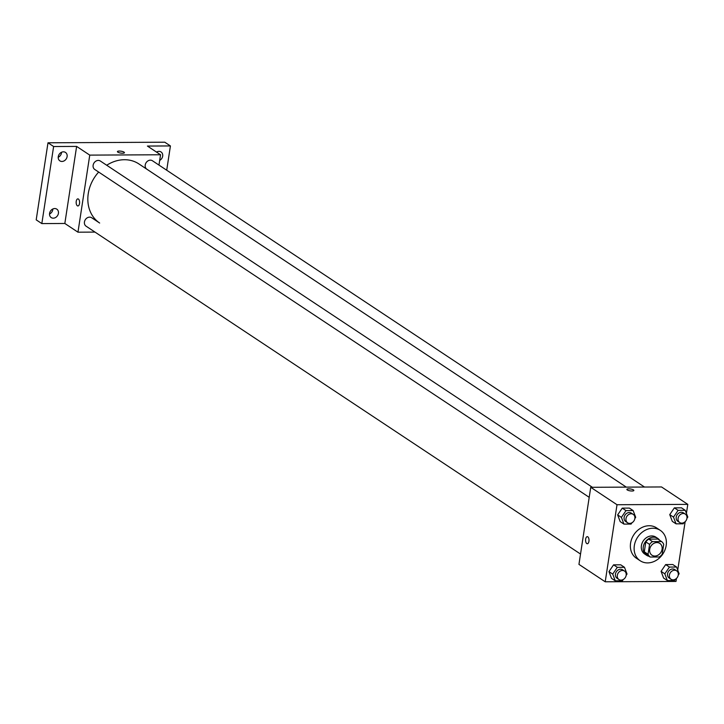 <?xml version="1.0" encoding="UTF-8"?>
<svg xmlns="http://www.w3.org/2000/svg" width="724" height="724" viewBox="0 0 724 724"><rect width="100%" height="100%" fill="white"/><g stroke="black" fill="none" stroke-linecap="round" stroke-linejoin="round"><path stroke-width="1.09" d="M649.69 549.335A7.086 5.892 -56.5 0 1 659.799 543.398A7.086 5.892 -56.5 0 1 660.795 552.557A7.086 5.892 -56.5 0 1 651.971 555.208A7.086 5.892 -56.5 0 1 649.69 549.335M650.17 557.037L659.247 556.991A9.62 8 -56.5 0 0 662.207 554.213L663.718 544.321A9.62 8 -56.5 0 0 661.609 541.57L652.523 541.615A9.62 8 -56.5 0 0 649.564 544.394L648.052 554.285A9.62 8 -56.5 0 0 650.17 557.037L646.414 554.548A9.62 8 -56.5 0 1 644.297 551.797L648.052 554.285M661.609 541.57L657.854 539.081L648.776 539.127L652.523 541.615M644.297 551.797L645.808 541.905L649.564 544.394M645.808 541.905A9.62 8 -56.5 0 1 648.776 539.127M659.664 540.285A10.127 8.417 123.5 0 0 657.727 538.375A10.127 8.417 123.5 0 0 653.609 537.181A10.127 8.417 123.5 0 0 643.944 544.439A10.127 8.417 123.5 0 0 646.541 555.254A10.127 8.417 123.5 0 0 649.048 556.285M646.541 555.254L644.668 554.005A10.127 8.417 -56.5 0 1 641.41 545.615A10.127 8.417 -56.5 0 1 651.736 535.941A10.127 8.417 -56.5 0 1 655.854 537.136L657.727 538.375M634.333 545.652A18.218 15.15 -56.5 0 1 660.324 530.384A18.218 15.15 -56.5 0 1 662.876 553.941A18.218 15.15 -56.5 0 1 640.188 560.756A18.218 15.15 -56.5 0 1 634.333 545.652M640.188 560.756L636.432 558.267A18.218 15.15 -56.5 0 1 630.577 543.163A18.218 15.15 -56.5 0 1 656.577 527.896L660.324 530.384M686.949 518.294L687.8 517.045L685.257 510.32L681.501 507.832L674.352 507.868L669.745 514.628L672.288 521.352L676.044 523.841L683.194 523.805L684.09 522.493M678.27 575.01L679.121 573.761L676.578 567.037L672.822 564.548L665.673 564.584L661.066 571.345L663.609 578.078L667.356 580.558L674.515 580.53L675.411 579.209M686.415 513.388L687.8 504.375L617.011 504.728L605.219 581.788L675.999 581.435L676.46 578.422M677.736 570.105L685.148 521.705M634.848 518.556L635.699 517.307L633.156 510.583L629.4 508.094L622.251 508.13L617.644 514.891L620.187 521.615L623.943 524.104L631.093 524.067L631.989 522.746M626.169 575.272L627.02 574.023L624.477 567.299L620.721 564.811L613.572 564.847L608.965 571.607L611.509 578.331L615.264 580.82L622.414 580.784L623.31 579.471M687.8 504.375L661.528 486.953L590.739 487.306L617.011 504.728M627.255 489.94A3.539 0.959 -171.3 0 1 626.848 489.397A3.539 0.959 -171.3 0 1 630.495 488.981A3.539 0.959 -171.3 0 1 633.853 490.465A3.539 0.959 -171.3 0 1 631.129 490.981A3.539 0.959 -171.3 0 1 627.255 489.94M590.739 487.306L578.947 564.376L605.219 581.788M587.309 543.742A3.539 1.72 89.7 0 1 585.653 539.109A3.539 1.72 89.7 0 1 587.273 536.656A3.539 1.72 89.7 0 1 589.01 540.185A3.539 1.72 89.7 0 1 587.309 543.742A3.539 1.72 89.7 0 1 585.653 539.109A3.539 1.72 89.7 0 1 587.273 536.656M626.848 489.397A3.539 0.959 -171.3 0 1 630.495 488.981A3.539 0.959 -171.3 0 1 633.853 490.465M580.53 554.05L86.075 226.178A5.059 4.208 123.5 0 1 85.36 219.634A5.059 4.208 123.5 0 1 91.667 217.743L99.659 223.037A35.467 29.485 -56.5 0 1 88.256 193.625A35.467 29.485 -56.5 0 1 98.672 172.059M106.709 165.244A35.467 29.485 -56.5 0 1 138.863 163.914L626.305 487.134L146.854 169.199A5.059 4.208 -56.5 0 1 145.225 165.009A5.059 4.208 -56.5 0 1 152.447 160.764L644.505 487.044M589.209 497.325L94.754 169.461A5.059 4.208 -56.5 0 1 93.125 165.262A5.059 4.208 -56.5 0 1 100.346 161.027L592.404 487.297M158.972 165.09L160.547 154.764L89.758 155.117L77.966 232.187L94.998 232.096M89.758 155.117L76.626 146.411L53.621 146.52L47.992 142.791L164.791 142.212L170.421 145.94L147.415 146.058L160.547 154.764M117.84 152.158A3.539 0.959 -171.3 0 1 117.433 151.606A3.539 0.959 -171.3 0 1 121.08 151.198A3.539 0.959 -171.3 0 1 124.438 152.683A3.539 0.959 -171.3 0 1 121.713 153.198A3.539 0.959 -171.3 0 1 117.84 152.158M47.992 142.791L36.2 219.852L41.829 223.589L64.834 223.472L77.966 232.187M76.626 146.411L64.834 223.472M77.902 205.96A3.539 1.72 89.7 0 1 76.237 201.326A3.539 1.72 89.7 0 1 77.857 198.874A3.539 1.72 89.7 0 1 79.604 202.403A3.539 1.72 89.7 0 1 77.893 205.96A3.539 1.72 89.7 0 1 76.237 201.326A3.539 1.72 89.7 0 1 77.866 198.874M117.433 151.606A3.539 0.959 -171.3 0 1 121.08 151.198A3.539 0.959 -171.3 0 1 124.438 152.683M156.529 152.094A5.059 4.208 -56.5 0 1 161.045 151.95A5.059 4.208 -56.5 0 1 162.665 156.185A5.059 4.208 -56.5 0 1 159.687 160.402M166.71 170.221L170.421 145.94M61.947 161.461A5.059 4.208 -56.5 0 1 59.884 160.864A5.059 4.208 -56.5 0 1 59.178 154.321A5.059 4.208 -56.5 0 1 65.477 152.42A5.059 4.208 -56.5 0 1 66.78 157.832A5.059 4.208 -56.5 0 1 61.947 161.461M53.268 218.177A5.059 4.208 -56.5 0 1 51.205 217.58A5.059 4.208 -56.5 0 1 50.499 211.037A5.059 4.208 -56.5 0 1 56.798 209.145A5.059 4.208 -56.5 0 1 58.101 214.548A5.059 4.208 -56.5 0 1 53.268 218.177M53.621 146.52L41.829 223.589M49.522 214.014A5.059 4.208 123.5 0 0 52.861 208.983M58.201 157.289A5.059 4.208 123.5 0 0 61.54 152.257M157.036 152.438A5.059 4.208 123.5 0 0 157.099 151.787M624.477 567.299L617.328 567.335L612.712 574.096L615.264 580.82M618.948 579.526L617.074 578.277A5.059 4.208 -56.5 0 1 615.445 574.087A5.059 4.208 -56.5 0 1 622.667 569.842L624.541 571.082A5.059 4.208 -56.5 0 1 625.246 577.625A5.059 4.208 -56.5 0 1 618.948 579.526A5.059 4.208 -56.5 0 1 617.319 575.327A5.059 4.208 -56.5 0 1 624.541 571.082M620.721 564.811L613.572 564.847L617.328 567.335M613.572 564.847L608.965 571.607L612.712 574.096M608.965 571.607L611.509 578.331M676.578 567.037L669.429 567.073L664.813 573.833L667.356 580.558M671.048 579.263L669.175 578.024A5.059 4.208 -56.5 0 1 667.546 573.824A5.059 4.208 -56.5 0 1 674.768 569.58L676.641 570.829A5.059 4.208 -56.5 0 1 677.347 577.372A5.059 4.208 -56.5 0 1 671.048 579.263A5.059 4.208 -56.5 0 1 669.419 575.064A5.059 4.208 -56.5 0 1 676.641 570.829M672.822 564.548L665.673 564.584L669.429 567.073M665.673 564.584L661.066 571.345L664.813 573.833M661.066 571.345L663.609 578.078M633.156 510.583L626.007 510.619L621.391 517.379L623.943 524.104M627.627 522.8L625.753 521.561A5.059 4.208 -56.5 0 1 624.124 517.361A5.059 4.208 -56.5 0 1 631.346 513.126L633.219 514.366A5.059 4.208 -56.5 0 1 633.925 520.909A5.059 4.208 -56.5 0 1 627.627 522.8A5.059 4.208 -56.5 0 1 625.998 518.61A5.059 4.208 -56.5 0 1 633.219 514.366M629.4 508.094L622.251 508.13L626.007 510.619M622.251 508.13L617.644 514.891L621.391 517.379M617.644 514.891L620.187 521.615M685.257 510.32L678.107 510.357L673.492 517.117L676.044 523.841M679.727 522.547L677.854 521.298A5.059 4.208 -56.5 0 1 676.225 517.099A5.059 4.208 -56.5 0 1 683.447 512.864L685.32 514.103A5.059 4.208 -56.5 0 1 686.026 520.646A5.059 4.208 -56.5 0 1 679.727 522.547A5.059 4.208 -56.5 0 1 678.098 518.348A5.059 4.208 -56.5 0 1 685.32 514.103M681.501 507.832L674.352 507.868L678.107 510.357M674.352 507.868L669.745 514.628L673.492 517.117M669.745 514.628L672.288 521.352"/></g></svg>
